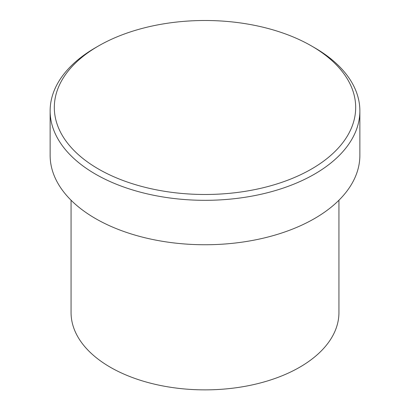 <?xml version="1.0" encoding="UTF-8"?>
<svg xmlns="http://www.w3.org/2000/svg" width="410" height="410" viewBox="0 0 410 410"><rect width="100%" height="100%" fill="white"/><g stroke="black" fill="none" stroke-linecap="round" stroke-linejoin="round"><path stroke-width="0.61" d="M98.451 169.007A150.68 86.992 0 0 0 311.544 169.007A150.68 86.992 0 0 0 311.549 45.981L314.506 47.688A154.867 89.411 180 0 1 359.867 110.91A154.867 89.411 180 0 1 264.265 193.515A154.867 89.411 180 0 1 95.494 174.132A154.867 89.411 180 0 1 50.133 110.91A154.867 89.411 180 0 1 95.494 47.688L98.451 45.981A150.68 86.992 0 0 0 98.451 169.007M71.063 200.223L71.063 312.543A133.937 77.326 0 0 0 110.29 367.222A133.937 77.326 0 0 0 256.255 383.985A133.937 77.326 0 0 0 338.937 312.543L338.937 200.223M50.133 110.91L50.133 155.339A154.867 89.411 0 0 0 95.494 218.561A154.867 89.411 0 0 0 264.265 237.943A154.867 89.411 0 0 0 359.867 155.339L359.867 110.91M314.506 47.688L311.549 45.981A150.68 86.992 0 0 0 98.451 45.981"/></g></svg>
